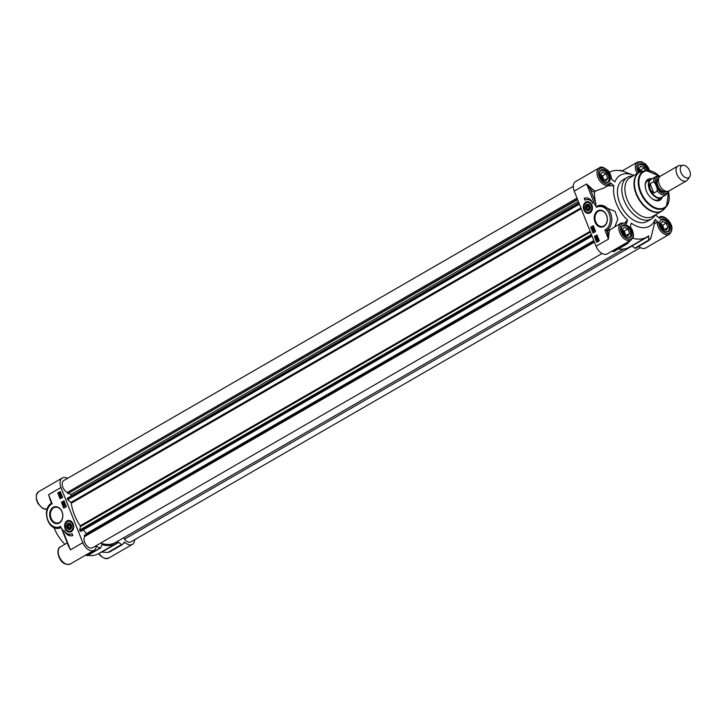 <?xml version="1.0" encoding="UTF-8"?>
<svg xmlns="http://www.w3.org/2000/svg" width="726" height="726" viewBox="0 0 726 726"><rect width="100%" height="100%" fill="white"/><g stroke="black" fill="none" stroke-linecap="round" stroke-linejoin="round"><path stroke-width="1.09" d="M653.836 193.098C650.278 190.856 649.044 187.744 650.142 183.769L653.645 181.745L655.415 183.959L657.021 188.016L657.339 191.074L653.836 193.098L650.142 183.769M657.493 176.01A10.418 6.416 60 0 0 656.05 176.509L651.313 179.249A10.418 6.416 60 0 0 650.968 191.473A10.418 6.416 60 0 0 661.731 197.291L666.468 194.55A10.418 6.416 60 0 1 657.339 191.074M682.803 165.292A6.942 4.274 60 0 0 681.705 173.931A6.942 4.274 60 0 0 689.7 176.79A6.942 4.274 60 0 0 689.019 169.494A6.942 4.274 60 0 0 683.039 165.265A6.942 4.274 60 0 0 682.803 165.292M683.039 165.265L679.509 165.528A8.549 5.263 60 0 0 679.218 165.555A8.549 5.263 60 0 0 678.039 165.973A8.549 5.263 60 0 0 677.757 176.001A8.549 5.263 60 0 0 686.587 180.774A8.549 5.263 60 0 0 687.703 179.721L689.7 176.79M652.257 178.696A10.681 6.579 60 0 0 650.859 179.195A10.681 6.579 60 0 0 650.505 191.737A10.681 6.579 60 0 0 661.549 197.699A10.681 6.579 60 0 0 662.684 196.737M678.039 165.973L660.424 176.137A8.549 5.263 60 0 0 660.143 186.174A8.549 5.263 60 0 0 668.973 190.938L686.587 180.774M586.917 205.068A2.668 2.051 81.3 0 1 589.948 207.817A2.668 2.051 81.3 0 1 586.789 209.642A2.668 2.051 81.3 0 1 586.917 205.068M586.989 204.786A2.949 2.26 81.3 0 1 590.338 207.827A2.949 2.26 81.3 0 1 586.853 209.841A2.949 2.26 81.3 0 1 586.989 204.786M588.922 206.747L589.213 207.908M586.454 207.291L587.216 205.821L588.641 206.03L589.312 207.727L588.55 209.197L587.125 208.988L586.454 207.291L588.831 206.928M587.125 208.988L588.795 208.734M587.343 202.191A5.345 4.093 81.3 0 1 587.416 202.173A5.345 4.093 81.3 0 1 592.271 206.837A5.345 4.093 81.3 0 1 589.031 212.736A5.345 4.093 81.3 0 1 588.967 212.745M586.717 204.55A3.231 2.477 -98.7 0 0 586.563 210.086A3.231 2.477 -98.7 0 0 590.374 207.881A3.231 2.477 -98.7 0 0 586.717 204.55M68.625 520.959A5.345 4.093 81.3 0 1 68.689 520.95A5.345 4.093 81.3 0 1 73.38 524.853A5.345 4.093 81.3 0 1 71.429 531.114A5.345 4.093 81.3 0 1 70.304 531.514A5.345 4.093 81.3 0 1 70.24 531.523M68.271 523.555A2.949 2.26 81.3 0 1 71.611 526.595A2.949 2.26 81.3 0 1 68.126 528.61A2.949 2.26 81.3 0 1 68.271 523.555M67.99 523.328A3.231 2.477 -98.7 0 0 67.836 528.864A3.231 2.477 -98.7 0 0 71.656 526.659A3.231 2.477 -98.7 0 0 67.99 523.328M640.169 171.881L638.925 168.75L640.749 166.082L644.352 167.915L645.423 170.619M641.285 171.472L640.713 170.02L639.107 169.203M644.352 167.915L640.713 170.02M640.795 171.626A3.548 2.187 60 0 0 639.443 170.047M643.136 165.356A6.942 4.274 60 0 0 643.036 165.292A6.942 4.274 60 0 0 639.806 164.366A6.942 4.274 60 0 0 638.98 164.63M638.417 165.582A6.625 4.075 -120 0 1 640.132 164.539A6.625 4.075 -120 0 1 643.227 165.419A6.625 4.075 -120 0 1 646.911 170.419M600.583 174.621L602.408 171.953L606.019 173.786L607.798 178.297L605.983 180.974L602.371 179.131L600.583 174.621M607.798 178.297L604.495 180.211M603.978 179.948L602.371 175.892L600.765 175.075M606.019 173.786L602.371 175.892M603.125 179.513A3.548 2.187 60 0 0 601.101 175.919M604.794 171.227A6.942 4.274 60 0 0 604.704 171.164A6.942 4.274 60 0 0 601.464 170.238A6.942 4.274 60 0 0 600.638 170.501M607.58 182.516A6.942 4.274 60 0 0 609.032 178.669A6.942 4.274 60 0 0 609.023 178.56M600.075 171.454A6.625 4.075 -120 0 1 601.8 170.41A6.625 4.075 -120 0 1 604.885 171.282A6.625 4.075 -120 0 1 609.023 178.451A6.625 4.075 -120 0 1 606.473 182.525M622.427 229.788L624.251 227.12L627.854 228.953L629.642 233.463L627.818 236.131L624.215 234.298L622.427 229.788M629.642 233.463L626.329 235.378M625.821 235.115L624.215 231.059L622.609 230.242M627.854 228.953L624.215 231.059M624.968 234.68A3.548 2.187 60 0 0 622.944 231.086M626.638 226.394A6.942 4.274 60 0 0 626.538 226.331A6.942 4.274 60 0 0 623.307 225.405A6.942 4.274 60 0 0 622.481 225.668M629.424 237.683A6.942 4.274 60 0 0 630.876 233.836A6.942 4.274 60 0 0 630.867 233.727M621.919 226.621A6.625 4.075 -120 0 1 623.643 225.568A6.625 4.075 -120 0 1 626.729 226.448A6.625 4.075 -120 0 1 630.867 233.609A6.625 4.075 -120 0 1 628.308 237.692M660.769 223.917L662.593 221.249L666.196 223.082L667.984 227.592L666.159 230.269L662.557 228.427L660.769 223.917M667.984 227.592L664.671 229.507M664.154 229.244L662.548 225.187L660.95 224.37M666.196 223.082L662.548 225.187M663.31 228.808A3.548 2.187 60 0 0 661.286 225.214M664.98 220.522A6.942 4.274 60 0 0 664.88 220.459A6.942 4.274 60 0 0 661.64 219.533A6.942 4.274 60 0 0 660.823 219.796M667.766 231.812A6.942 4.274 60 0 0 669.218 227.964A6.942 4.274 60 0 0 669.209 227.855M660.252 220.749A6.625 4.075 -120 0 1 661.976 219.706A6.625 4.075 -120 0 1 665.07 220.586A6.625 4.075 -120 0 1 669.2 227.746A6.625 4.075 -120 0 1 666.649 231.83M659.861 198.67A10.954 6.743 -120 0 1 658.718 199.641A10.954 6.743 -120 0 1 652.402 198.906M645.242 186.518A10.954 6.743 -120 0 1 647.764 180.674A10.954 6.743 -120 0 1 649.18 180.166M651.721 178.823A12.015 7.396 60 0 0 649.616 178.759A12.015 7.396 60 0 0 645.214 186.137A12.015 7.396 60 0 0 652.71 199.124A12.015 7.396 60 0 0 662.303 197.136M53.688 507.801A7.986 6.117 81.3 0 1 55.376 507.202A7.986 6.117 81.3 0 1 62.627 514.171A7.986 6.117 81.3 0 1 57.79 522.992A7.986 6.117 81.3 0 1 50.766 517.157A7.986 6.117 81.3 0 1 53.688 507.801M53.161 507.365A8.521 6.525 -98.7 0 0 52.744 521.949A8.521 6.525 -98.7 0 0 62.817 516.132A8.521 6.525 -98.7 0 0 53.161 507.365M61.619 528.682L60.557 526.45L60.594 527.802L58.942 528.247A13.358 10.237 -98.7 0 0 60.594 527.802M67.527 478.38A9.883 6.08 -120 0 0 62.309 477.998A9.883 6.08 -120 0 0 60.975 487.518L82.818 542.685L70.422 549.845L68.026 544.219M71.284 531.65A5.881 4.501 -98.7 0 0 71.565 521.595A5.881 4.501 -98.7 0 0 64.623 525.606A5.881 4.501 -98.7 0 0 71.284 531.65M72.827 535.561A9.293 7.124 81.3 0 1 71.81 535.815A9.293 7.124 81.3 0 1 64.033 530.198A8.013 6.144 -98.7 0 0 70.368 534.2A8.013 6.144 -98.7 0 0 72.056 533.61L72.827 535.561M63.988 500.777L66.311 506.639L63.752 508.109L61.438 502.256L63.988 500.777M57.762 492.972L60.312 491.502L62.636 497.364L60.086 498.835L57.762 492.972L60.376 498.662M64.941 544.264A29.385 18.086 -120 0 1 54.014 527.53M68.072 545.144L70.422 549.845L62.209 529.082M50.884 500.931L48.588 494.678L50.521 500.668M60.975 487.518L48.588 494.678L52.163 503.717A12.288 9.411 -98.7 0 0 47.734 519.662A12.288 9.411 -98.7 0 0 60.557 526.45M101.74 545.044L102.357 544.691A1.071 0.653 60 0 0 101.767 544.981L100.805 547.74A1.071 0.653 -120 0 1 100.134 548.012A42.199 25.982 -120 0 1 96.966 546.551A1.071 0.653 60 0 0 96.186 546.896A9.883 6.08 -120 0 1 94.035 550.281A9.883 6.08 -120 0 1 82.818 542.685M102.357 544.691A37.389 23.023 60 0 0 116.042 543.592A37.389 23.023 60 0 0 117.902 542.313A1.071 0.653 60 0 1 118.647 542.404L121.56 544.564L107.884 552.459L122.131 544.736M134.655 539.708A9.883 6.08 -120 0 1 132.377 544.418A9.883 6.08 -120 0 1 125.017 542.476A1.071 0.653 60 0 0 124.073 542.404A42.199 25.982 -120 0 1 122.349 544.609A1.071 0.653 -120 0 1 121.56 544.564M123.52 537.857L124.5 539.155A6.942 4.274 60 0 0 130.907 541.868L640.405 247.62M100.633 543.084A36.164 22.261 60 0 0 115.434 542.522L623.607 249.036M593.932 240.878L84.461 535.307A0.853 0.526 60 0 0 84.697 536.405L84.77 536.496A6.942 4.274 60 0 0 85.886 544.645A6.942 4.274 60 0 0 92.565 547.74L602.063 253.492M83.254 529.916L86.43 533.619L86.04 534.209M67.881 498.227A0.853 0.526 60 0 0 67.337 499.025L67.373 499.134A0.853 0.526 60 0 0 67.718 499.633L70.876 502.465A0.853 0.526 -120 0 1 71.284 503.227A36.164 22.261 60 0 0 80.223 525.796A0.853 0.526 -120 0 1 80.432 526.595L79.742 530.016A0.853 0.526 60 0 0 79.815 530.552L79.86 530.661A0.853 0.526 60 0 0 80.94 531.205L592.017 236.05M68.943 493.471L70.948 494.515L70.93 496.194M573.277 186.292L63.779 480.548A6.942 4.274 60 0 0 62.545 486.384A6.942 4.274 60 0 0 67.327 492.446L67.327 492.537A0.853 0.526 60 0 0 67.945 493.58L577.624 199.686M122.249 544.691L109.227 552.187M107.884 552.459L101.776 552.141L118.647 542.404M100.542 552.341L101.776 552.141M116.042 543.592L98.682 553.611A37.389 23.023 -120 0 1 87.864 555.354M100.134 548.012L87.011 555.59A42.199 25.982 -120 0 1 85.768 555.063M64.777 505.015L64.532 505.496L64.986 505.223M64.977 504.987L65.222 505.623M64.133 505.314L64.242 506.14L63.788 505.922L64.378 505.568M64.269 505.296L64.578 506.095M64.532 504.797L64.977 505.922L63.643 506.004L64.532 504.797L65.467 505.087L65.313 505.868L63.643 506.004M63.834 505.096L64.351 505.26M64.777 504.189L63.044 504.488L64.85 504.379M65.195 504.325L63.126 504.688M63.017 503.082L63.353 503.853L64.079 502.927L63.607 502.474L64.224 502.837L63.452 504.107L62.735 503.708L62.899 502.855L63.688 503.799M64.315 503.327L63.561 503.082M63.952 502.419L64.56 502.791L63.761 502.446M63.607 502.474L64.56 502.791L64.405 503.581L62.735 503.708M63.362 503.027L62.899 502.855M60.494 496.802L60.821 497.582L61.547 496.657L61.084 496.203L61.692 496.566L60.93 497.827L60.213 497.437L60.376 496.575L61.166 497.528M61.792 497.056L61.038 496.811M61.084 496.203L62.037 496.52L61.882 497.31L60.213 497.437M60.83 496.756L60.376 496.575M60.231 494.034L59.015 493.517L60.231 494.034M59.351 493.471L60.249 494.306M59.913 494.361L59.405 493.97M60.294 493.862L59.069 493.353L60.294 493.862M60.585 493.299L59.532 493.117L60.303 493.68M59.732 492.963L60.24 493.353M59.623 492.7L61.102 494.007L59.741 494.724L60.358 494.569L59.242 494.079M60.784 494.07L60.022 494.624L58.897 494.125L58.57 493.145L59.741 492.645M59.278 492.754L60.766 494.061M60.194 495.241L60.258 496.049L59.777 495.876L60.439 495.486M60.303 495.223L60.603 495.994M60.875 495.667L60.848 495.023L60.231 495.078L60.367 496.294L59.632 495.967L60.067 494.878L60.766 494.733L60.875 495.667M60.848 495.023L60.231 495.078L60.948 495.386L60.712 496.239L59.632 495.967M61.184 494.978L60.567 495.023M60.612 495.441L60.712 496.239M60.067 494.878L61.465 495.078L60.984 495.894M60.403 494.823L61.102 494.678L60.403 494.823M64.033 500.895L61.774 502.201L64.051 507.937M60.358 491.62L58.098 492.927M65.476 532.285A9.293 7.124 -98.7 0 0 71.983 535.788M72.101 533.71A8.013 6.144 81.3 0 1 70.712 534.154A8.013 6.144 81.3 0 1 70.54 534.173M604.032 225.886A7.986 6.117 81.3 0 1 602.353 226.485A7.986 6.117 81.3 0 1 595.093 219.515A7.986 6.117 81.3 0 1 599.93 210.694A7.986 6.117 81.3 0 1 606.954 216.529A7.986 6.117 81.3 0 1 604.032 225.886M638.68 246.432A9.883 6.08 60 0 0 645.623 248.002L669.318 234.316C672.585 230.95 672.83 227.047 670.044 222.592C666.64 217.11 661.205 215.241 659.435 217.201A9.883 6.08 60 0 0 658.7 217.755M634.805 248.147L631.892 245.987L648.763 236.24L648.472 240.252L634.805 248.147A1.071 0.653 60 0 0 635.595 248.192L648.563 240.705M632.718 238.391L632.963 238.246A37.389 23.023 60 0 0 646.648 237.148L629.288 247.176A37.389 23.023 -120 0 1 618.47 248.918M612.136 251.069A42.199 25.982 60 0 0 613.379 251.595A1.071 0.653 60 0 0 614.051 251.323M611.7 179.576C610.911 174.794 609.495 171.635 607.435 170.102C603.415 167.025 600.683 166.29 599.249 167.906L575.555 181.582A9.883 6.08 60 0 0 574.221 191.101L596.064 246.268A9.883 6.08 60 0 0 607.281 253.864L630.976 240.188L633.299 236.93L633.544 234.716L630.241 226.331M656.159 215.676A29.385 18.086 60 0 0 656.186 215.477L659.698 218.571A8.812 5.427 -120 0 1 670.125 223.209A8.812 5.427 -120 0 1 667.366 233.427A8.812 5.427 -120 0 1 658.663 222.392L657.148 222.174L654.444 223.735L655.124 219.497A29.385 18.086 60 0 1 631.239 223.145L630.268 226.739A8.812 5.427 -120 0 1 630.803 239.026A8.812 5.427 -120 0 1 620.73 230.777A8.812 5.427 -120 0 1 626.502 223.653L627.473 220.06A29.385 18.086 60 0 1 613.869 185.702L610.33 182.798L610.584 183.687L609.132 185.021A9.883 6.08 60 0 0 610.385 183.859M649.688 239.462L650.596 238.936L654.444 223.735M662.529 218.844A7.106 4.374 -120 0 1 669.281 223.889A7.106 4.374 -120 0 1 668.655 231.485A7.106 4.374 -120 0 1 661.313 227.519A7.106 4.374 -120 0 1 661.549 219.179A7.106 4.374 -120 0 1 662.529 218.844M67.327 492.446L576.988 198.098M591.418 188.279L586.617 183.95L590.374 189.359A10.954 6.743 60 0 0 594.431 192.145L595.683 190.992A9.883 6.08 -120 0 1 591.418 188.279L590.374 189.359L595.619 202.608C596.273 204.868 596.01 205.567 594.839 204.705L596.482 207.346L597.525 205.875L599.458 205.34A13.358 10.237 -98.7 0 0 597.807 205.776M599.249 167.906A9.883 6.08 60 0 0 598.923 179.504A9.883 6.08 60 0 0 609.132 185.021L604.295 187.807L595.683 190.992M640.65 171.708A22.433 13.812 60 0 0 639.152 172.389L630.059 177.634A22.433 13.812 60 0 0 629.324 203.979A22.433 13.812 60 0 0 652.502 216.493L661.595 211.239A22.433 13.812 60 0 0 662.938 210.286M632.773 176.073A24.04 14.801 60 0 0 630.685 176.191A24.04 14.801 60 0 0 627.364 177.344A24.04 14.801 60 0 0 626.574 205.558A24.04 14.801 60 0 0 651.413 218.98A24.04 14.801 60 0 0 655.206 214.932M627.364 177.344L622.99 179.866A24.04 14.801 60 0 0 622.2 208.09A24.04 14.801 60 0 0 647.038 221.503L651.413 218.98M633.907 175.42A29.385 18.086 60 0 0 632.791 174.957A29.385 18.086 60 0 0 614.904 181.881L611.365 178.977A8.812 5.427 -120 0 0 602.662 167.951A8.812 5.427 -120 0 0 599.903 178.16A8.812 5.427 -120 0 0 610.33 182.798M658.663 222.392L655.124 219.497M656.186 215.477A29.385 18.086 60 0 0 656.349 214.279M602.353 169.548A7.106 4.374 -120 0 1 609.105 174.585A7.106 4.374 -120 0 1 608.479 182.19A7.106 4.374 -120 0 1 601.137 178.224A7.106 4.374 -120 0 1 601.373 169.884A7.106 4.374 -120 0 1 602.353 169.548M624.197 224.715A7.106 4.374 -120 0 1 630.939 229.752A7.106 4.374 -120 0 1 630.322 237.357A7.106 4.374 -120 0 1 622.981 233.391A7.106 4.374 -120 0 1 623.207 225.051A7.106 4.374 -120 0 1 624.197 224.715M639.406 172.244A7.106 4.374 -120 0 1 639.706 164.012A7.106 4.374 -120 0 1 640.695 163.677A7.106 4.374 -120 0 1 648.1 170.41M84.77 536.496L594.431 242.148M626.411 223.2L621.093 223.073L610.257 229.579L606.673 230.523A13.358 10.237 -98.7 0 0 611.129 214.842A13.358 10.237 -98.7 0 0 599.458 205.34L615.058 211.311L617.826 219.179L614.822 226.684M608.152 230.296A10.954 6.743 60 0 0 607.517 232.647L606.673 230.523L604.876 230.069L608.461 239.117L609.023 232.728A1.071 0.644 6.2 0 1 607.517 232.647L608.461 239.117L596.064 246.268M625.993 223.281L626.502 223.653L625.993 223.281M603.887 226.43A8.521 6.525 -98.7 0 0 604.295 211.838A8.521 6.525 -98.7 0 0 594.222 217.655A8.521 6.525 -98.7 0 0 603.887 226.43M585.755 202.137A5.881 4.501 -98.7 0 0 585.474 212.201A5.881 4.501 -98.7 0 0 592.416 208.19A5.881 4.501 -98.7 0 0 585.755 202.137M599.277 240.814L596.727 242.293L594.413 236.431L596.963 234.961L599.277 240.814M593.051 233.01L590.737 227.156L593.287 225.677L595.61 231.54L593.051 233.01M584.212 198.234A9.293 7.124 81.3 0 1 585.229 197.971A9.293 7.124 81.3 0 1 593.015 203.589A8.013 6.144 -98.7 0 0 586.672 199.586A8.013 6.144 -98.7 0 0 584.984 200.185L584.212 198.234L585.283 200.031M595.619 202.608A40.066 24.666 -120 0 1 594.431 192.145M625.258 243.491A42.199 25.982 60 0 0 626.502 244.018L613.379 251.595M627.718 243.428L630.304 240.569M646.648 237.148A37.389 23.023 60 0 0 648.509 235.868L648.509 235.868M648.717 240.615L648.717 240.615A42.199 25.982 60 0 0 650.442 238.409L650.596 238.936L650.442 238.409M620.267 170.674L620.921 170.41M620.803 170.365L622.999 171.3M622.935 171.282L622.935 171.282A37.389 23.023 60 0 0 609.286 172.361M592.507 228.064L592.743 228.699M593.142 227.592L593.451 228.391M592.706 227.401L593.741 227.737L593.042 227.347L593.741 227.737L593.541 228.636L591.908 228.654L592.706 227.401L593.396 227.792L593.206 228.69L591.908 228.654M592.852 228.944L592.253 228.599L592.852 228.944M592.271 227.837L592.815 227.937M592.262 229.607L593.995 229.298M594.022 230.714L593.696 229.942L592.97 230.859L593.432 231.322L592.824 230.95L593.587 229.688L594.304 230.078L594.022 230.714M594.031 229.888L593.65 230.641M593.986 230.596L593.224 230.387M593.405 230.36L593.305 230.814M593.705 231.013L592.824 230.95M593.768 231.267L593.16 230.895L593.768 231.267M593.178 230.133L593.714 230.206M593.587 229.688L594.648 230.033L594.14 230.941M593.932 229.634L594.648 230.033L593.877 229.643M596.545 236.985L596.218 236.213L595.492 237.139L595.955 237.593L595.347 237.22L596.119 235.959L596.836 236.358L596.545 236.985M596.554 236.159L596.173 236.912M596.509 236.867L596.01 236.985M595.928 236.631L595.828 237.084M596.237 237.284L595.347 237.22M596.3 237.538L595.683 237.175L596.3 237.538M595.701 236.404L596.237 236.476M596.119 235.959L597.171 236.304L596.663 237.211M596.454 235.905L597.171 236.304L596.4 235.914M598.315 239.716L596.808 239.761L598.033 240.27L596.808 239.761M597.471 239.38L597.979 239.771M597.153 239.707L598.043 240.079M596.754 239.925L597.979 240.442L596.799 240.442L596.754 239.925M597.09 239.879L597.997 240.723M597.652 240.778L597.135 240.388M597.017 239.172L598.505 240.469L597.761 241.041L596.282 239.734L597.471 239.063M597.362 239.117L598.478 239.616L598.224 240.351M598.523 240.478L597.471 241.141L598.106 240.987L596.972 240.487M597.126 237.692L597.416 238.464M596.173 238.128L596.808 238.718L596.672 237.502L597.416 237.829L596.282 239.054L596.373 238.092M596.509 238.074L596.046 238.31M596.391 238.255L596.2 238.763L596.808 238.718M596.536 238.718L597.153 238.663M596.672 237.502L597.752 237.774L597.317 238.863L596.282 239.054M597.017 237.447L597.752 237.774L597.017 237.447M593.333 225.795L591.073 227.102L593.351 232.846M597.008 235.079L594.748 236.377L597.017 242.121M585.401 197.953A9.293 7.124 -98.7 0 0 584.548 198.18M586.844 199.568A8.013 6.144 81.3 0 1 587.007 199.532A8.013 6.144 81.3 0 1 591.908 201.447M625.022 222.673L627.473 220.06M613.869 185.702L606.99 185.82M70.948 494.515L578.332 201.483M86.43 533.619L593.814 240.587M68.19 523.845A2.668 2.051 81.3 0 1 71.221 526.595A2.668 2.051 81.3 0 1 68.062 528.419A2.668 2.051 81.3 0 1 68.19 523.845M67.727 526.069L68.489 524.589L69.914 524.807L70.585 526.495L69.832 527.974L68.398 527.757L67.727 526.069L70.104 525.706L70.495 526.686M68.398 527.757L70.068 527.503M668.328 191.228A9.347 5.754 -120 0 1 657.021 188.016M660.397 176.155L656.05 176.509A10.418 6.416 60 0 0 653.645 181.745M658.836 178.106A7.75 4.764 60 0 0 657.856 187.489A7.75 4.764 60 0 0 666.486 191.337M665.86 191.201A7.215 4.438 -120 0 1 658.509 187.117A7.215 4.438 -120 0 1 658.645 178.714M655.415 183.959A9.347 5.754 -120 0 1 659.861 176.554M586.154 202.599A5.345 4.093 -98.7 0 0 584.203 208.852A5.345 4.093 -98.7 0 0 588.895 212.754A5.345 4.093 -98.7 0 0 592.135 206.856A5.345 4.093 -98.7 0 0 587.28 202.2A5.345 4.093 -98.7 0 0 586.154 202.599M586.063 202.917A5.018 3.848 -98.7 0 0 585.828 211.52A5.018 3.848 -98.7 0 0 591.763 208.09A5.018 3.848 -98.7 0 0 586.063 202.917M67.427 521.368A5.345 4.093 -98.7 0 0 65.476 527.63A5.345 4.093 -98.7 0 0 70.168 531.532A5.345 4.093 -98.7 0 0 73.408 525.633A5.345 4.093 -98.7 0 0 68.553 520.969A5.345 4.093 -98.7 0 0 67.427 521.368M67.346 521.695A5.018 3.848 -98.7 0 0 67.101 530.289A5.018 3.848 -98.7 0 0 73.036 526.867A5.018 3.848 -98.7 0 0 67.346 521.695M659.063 175.892A20.691 12.741 60 0 0 646.485 170.828A20.691 12.741 60 0 0 640.278 190.248A20.691 12.741 60 0 0 659.281 208.725A20.691 12.741 60 0 0 668.51 192.245M70.34 563.966A9.883 6.08 -120 0 1 60.131 558.457A9.883 6.08 -120 0 1 60.458 546.85C57.88 547.404 56.782 553.049 59.822 558.739C62.291 563.376 65.803 565.118 70.34 563.966L94.035 550.281M98.645 553.639L100.506 555.898L104.716 558.485L108.682 558.094A9.883 6.08 -120 0 1 98.999 553.43M47.09 509.28A9.883 6.08 -120 0 1 37.734 502.229A9.883 6.08 -120 0 1 38.614 491.683L36.3 494.932L36.436 499.887L37.988 503.572L42.489 508.291L47.072 509.325M123.32 543.456L125.017 542.476M96.159 547.014L96.966 546.551M622.227 170.909L637.591 162.034A9.883 6.08 60 0 0 637.201 173.514M638.499 172.77A8.812 5.427 -120 0 1 639.878 162.152A8.812 5.427 -120 0 1 649.28 170.537M124.5 539.155L631.992 246.06M657.148 222.174A9.883 6.08 60 0 0 661.522 231.966A9.883 6.08 60 0 0 669.318 234.316M659.126 175.901A21.208 13.059 60 0 0 646.022 170.519A21.208 13.059 60 0 0 645.695 170.574A21.208 13.059 60 0 0 642.392 196.428A21.208 13.059 60 0 0 666.432 206.483A21.208 13.059 60 0 0 668.537 192.181M642.664 171.154A22.361 13.767 60 0 0 642.31 171.218A22.361 13.767 60 0 0 638.835 198.479A22.361 13.767 60 0 0 664.181 209.088L661.595 211.239A22.433 13.812 60 0 1 638.417 198.724A22.433 13.812 60 0 1 639.152 172.389L646.04 170.51L659.281 175.919M574.221 191.101L586.617 183.95L594.839 204.705M621.093 223.073A9.883 6.08 60 0 0 620.766 234.67A9.883 6.08 60 0 0 630.976 240.188M609.023 232.728A9.883 6.08 -120 0 1 610.257 229.579M604.876 230.069A12.288 9.411 -98.7 0 0 609.314 214.134A12.288 9.411 -98.7 0 0 596.482 207.346M71.284 503.227L581.208 208.734M590.138 231.304L80.223 525.796M70.876 502.465L580.882 207.917M67.718 499.633L579.384 204.133M67.373 499.134L579.157 203.561M67.337 499.025L579.112 203.452M67.945 493.58L577.469 199.314M67.327 492.537L577.025 198.171M84.697 536.405L594.394 242.039M84.461 535.307L593.995 241.041M79.86 530.661L591.636 235.088M79.815 530.552L591.599 234.979M79.742 530.016L591.409 234.507M80.432 526.595L590.438 232.048M668.945 190.965L666.468 194.55M657.302 200.149L661.549 197.699M646.612 181.645L650.859 179.195M587.416 202.173L586.109 202.608L584.158 205.24C583.967 210.531 585.546 213.045 588.895 212.754L589.031 212.736M68.689 520.95L67.382 521.386L65.431 524.009C65.24 529.308 66.828 531.813 70.168 531.532L70.304 531.514M61.592 528.61L68.625 546.388M49.749 498.717L51.546 503.245M51.591 503.109C41.418 508.772 47.644 530.652 58.942 528.247M62.309 477.998L38.614 491.683M132.377 544.418L108.682 558.094M87.283 555.699L100.596 548.003M649.552 170.583L648.209 167.425L645.777 164.239L641.566 161.644L637.591 162.034M658.6 217.673L659.435 217.201M664.181 209.088L666.432 206.483L668.592 192.045M67.255 542.93L60.458 546.85M85.713 555.091L87.274 555.689M613.842 251.586L627.164 243.9M648.636 240.687L635.495 248.274M620.068 170.646L620.657 170.301L632.791 174.957M67.445 498.208L578.867 202.844M80.831 531.314L592.035 236.086"/></g></svg>

